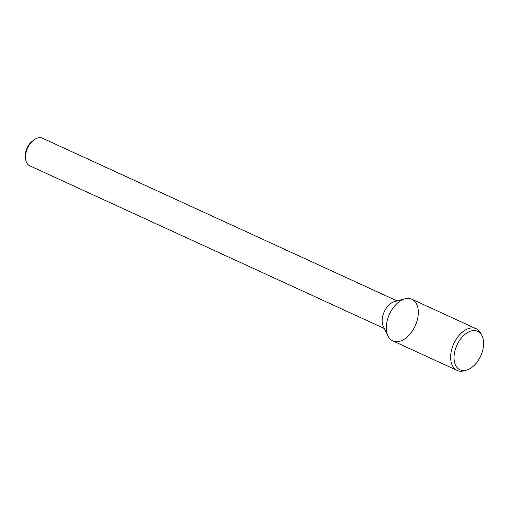 <?xml version="1.0" encoding="UTF-8"?>
<svg xmlns="http://www.w3.org/2000/svg" width="509" height="509" viewBox="0 0 509 509"><rect width="100%" height="100%" fill="white"/><g stroke="black" fill="none" stroke-linecap="round" stroke-linejoin="round"><path stroke-width="0.76" d="M397.058 300.914L42.457 138.194A15.2 9.378 114.6 0 0 35.681 138.811A15.2 9.378 114.6 0 0 33.371 140.363L31.743 141.693A12.159 7.501 114.6 0 0 25.45 155.417L25.501 157.516A15.2 9.378 114.6 0 0 29.783 165.819L384.384 328.547M33.371 140.363A15.2 9.378 114.6 0 0 25.501 157.516M405.024 298.808L394.558 301.576A15.2 9.378 114.6 0 0 392.324 302.467A15.2 9.378 114.6 0 0 383.252 326.212L387.979 335.953A22.918 14.137 114.6 0 0 415.166 325.945A22.918 14.137 114.6 0 0 405.024 298.808A22.918 14.137 114.6 0 0 401.658 300.151A22.918 14.137 114.6 0 0 387.979 335.953M482.061 335.883L480.986 333.669A22.918 14.137 114.6 0 0 476.201 328.744L411.876 299.222A22.918 14.137 114.6 0 0 401.658 300.151A22.918 14.137 114.6 0 0 387.012 321.44A22.918 14.137 114.6 0 0 392.763 340.877L457.088 370.393A22.918 14.137 114.6 0 0 463.941 370.806L466.32 370.183A21.162 13.056 114.6 0 0 480.687 356.014A21.162 13.056 114.6 0 0 482.061 335.883A21.162 13.056 114.6 0 0 468.21 332.192A21.162 13.056 114.6 0 0 454.06 356.459A21.162 13.056 114.6 0 0 466.32 370.183M476.201 328.744A22.918 14.137 114.6 0 0 465.983 329.673A22.918 14.137 114.6 0 0 451.343 350.962A22.918 14.137 114.6 0 0 457.088 370.393"/></g></svg>
